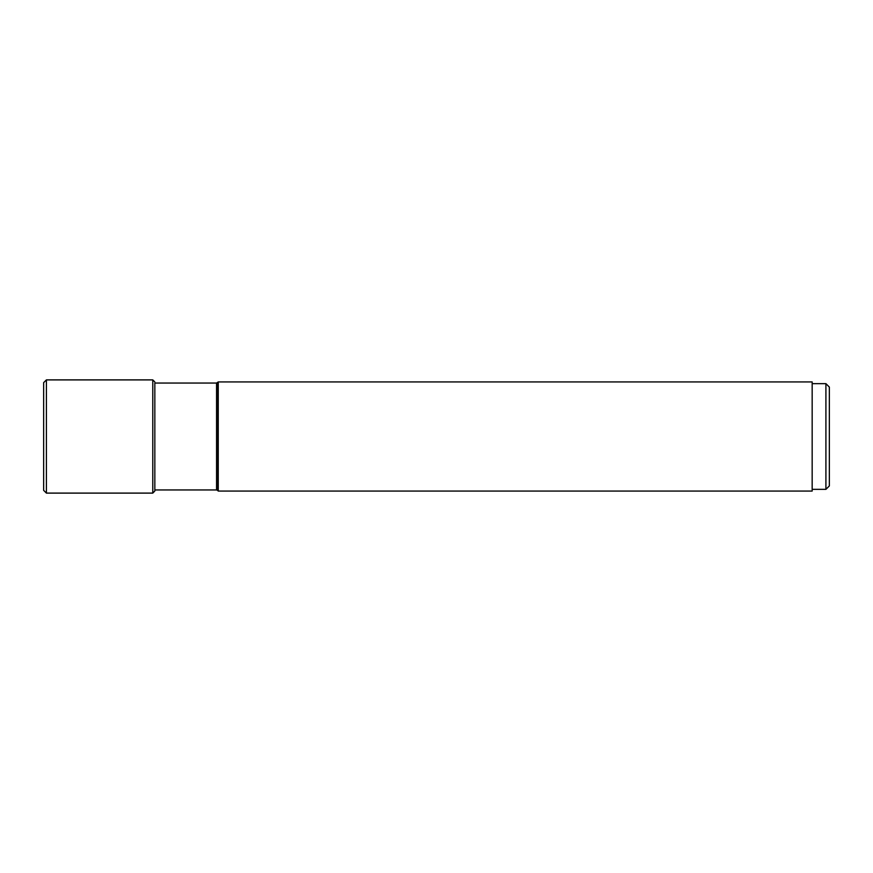 <?xml version="1.0" encoding="UTF-8"?>
<svg xmlns="http://www.w3.org/2000/svg" width="873" height="873" viewBox="0 0 873 873"><rect width="100%" height="100%" fill="white"/><g stroke="black" fill="none" stroke-linecap="round" stroke-linejoin="round"><path stroke-width="1.31" d="M154.837 383.051L154.837 491.041L154.837 489.949L216.559 489.949L216.559 383.051L154.837 383.051M217.541 382.647L217.541 490.353L218.25 491.062L218.25 381.938L216.559 383.051M218.25 381.938L812.163 381.938L812.163 491.062L218.25 491.062M825.913 489.349L829.35 485.912L829.35 387.088L825.913 383.651L825.913 489.349L812.163 489.349M43.65 382.811L43.65 490.353L43.65 382.811M46.4 379.897L152.775 379.897L152.775 493.103L46.4 493.103L46.4 379.897L43.65 382.647M152.775 379.897L154.837 381.959M152.775 493.103L154.837 491.041M46.4 493.103L43.65 490.353L43.65 436.5M217.541 490.353L216.559 489.949M825.913 383.651L812.163 383.651"/></g></svg>
